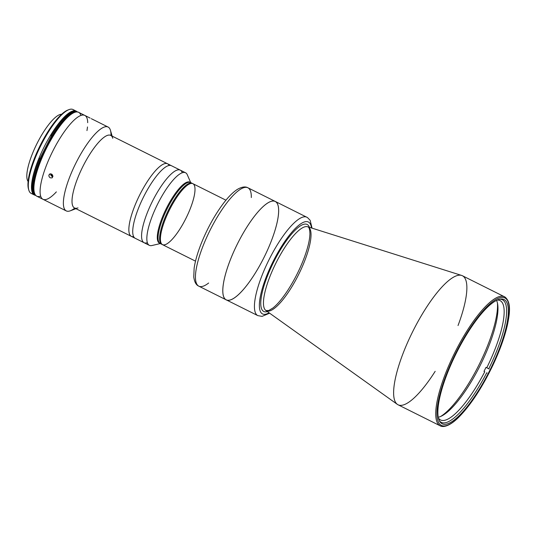 <?xml version="1.0" encoding="UTF-8"?>
<svg xmlns="http://www.w3.org/2000/svg" width="536" height="536" viewBox="0 0 536 536"><rect width="100%" height="100%" fill="white"/><g stroke="black" fill="none" stroke-linecap="round" stroke-linejoin="round"><path stroke-width="0.8" d="M208.645 283.015A54.974 14.914 -63.5 0 1 198.816 286.164C196.129 285.065 194.447 281.99 193.764 276.945L194.139 268.154C195.238 260.751 197.73 252.215 201.63 242.54C207.258 228.805 213.985 216.47 221.817 205.536C227.431 197.771 232.698 192.344 237.615 189.242C241.964 186.809 245.401 186.327 247.927 187.794A54.974 14.914 116.5 0 0 210.025 230.319A54.974 14.914 116.5 0 0 198.816 286.164A54.974 14.914 -63.5 0 1 210.025 230.319A54.974 14.914 -63.5 0 1 247.927 187.794L275.296 201.456A54.974 14.914 116.5 0 0 237.394 243.981A54.974 14.914 116.5 0 0 226.179 299.825A54.974 14.914 -63.5 0 1 237.394 243.981A54.974 14.914 -63.5 0 1 275.296 201.456A54.974 14.914 -63.5 0 1 263.498 258.466A54.974 14.914 116.5 0 0 265.89 204.283A54.974 14.914 116.5 0 0 222.822 289.179A54.974 14.914 116.5 0 0 263.498 258.466A54.974 14.914 -63.5 0 1 226.179 299.825L257.796 315.61A54.974 14.914 -63.5 0 1 269.005 259.766A54.974 14.914 -63.5 0 1 306.907 217.241A54.974 14.914 -63.5 0 1 307.222 217.415A54.974 14.914 116.5 0 0 306.907 217.241A54.974 14.914 116.5 0 0 269.005 259.766A54.974 14.914 116.5 0 0 257.796 315.61L262.064 316.381L269.608 313.178M504.51 299.805A69.392 18.827 116.5 0 0 504.121 299.591A69.392 18.827 116.5 0 0 456.277 353.264A69.392 18.827 116.5 0 0 442.126 423.762A69.392 18.827 116.5 0 0 489.603 370.818A69.392 18.827 116.5 0 0 504.51 299.805A69.392 18.827 -63.5 0 1 471.378 401.163A69.392 18.827 -63.5 0 1 443.48 384.057A69.392 18.827 -63.5 0 1 504.51 299.805M497.428 302.907A69.392 18.827 -63.5 0 1 479.104 364.661A69.392 18.827 -63.5 0 1 440.753 416.412M505.327 298.197A71.194 19.316 116.5 0 0 442.709 384.64A71.194 19.316 116.5 0 0 471.332 402.188A71.194 19.316 116.5 0 0 505.327 298.197A71.194 19.316 -63.5 0 1 471.332 402.188A71.194 19.316 -63.5 0 1 442.709 384.64A71.194 19.316 -63.5 0 1 505.327 298.197M504.959 297.011A72.099 19.564 116.5 0 0 504.557 296.783A72.099 19.564 116.5 0 0 454.85 352.547A72.099 19.564 116.5 0 0 440.143 425.792A72.099 19.564 -63.5 0 1 454.85 352.547A72.099 19.564 -63.5 0 1 504.557 296.783A72.099 19.564 -63.5 0 1 504.959 297.011M462.447 275.759A72.099 19.564 116.5 0 0 412.74 331.529A72.099 19.564 116.5 0 0 398.034 404.767L440.143 425.792C442.368 427.266 448.505 427.219 458.18 417.812C470.24 405.765 481.817 388.245 492.899 365.25C499.74 350.691 504.564 337.352 507.364 325.218C510.004 312.555 511.17 302.143 505.019 297.045L462.447 275.759M435.172 371.327A72.099 19.564 -63.5 0 1 397.31 404.338A72.099 19.564 -63.5 0 1 412.74 331.529A72.099 19.564 -63.5 0 1 461.663 275.444A72.099 19.564 -63.5 0 1 462.849 275.986A72.099 19.564 -63.5 0 1 458.032 325.54M461.663 275.444L307.657 226.762A46.84 12.71 116.5 0 0 275.873 263.196A46.84 12.71 116.5 0 0 265.849 310.491A46.84 12.71 -63.5 0 1 275.873 263.196A46.84 12.71 -63.5 0 1 307.657 226.762A46.84 12.71 -63.5 0 1 308.428 227.11A46.84 12.71 -63.5 0 1 297.909 275.94A46.84 12.71 -63.5 0 1 265.849 310.491L397.31 404.338M307.45 224.631A48.622 13.192 116.5 0 0 271.256 267.075A48.622 13.192 116.5 0 0 267.364 311.577A48.622 13.192 -63.5 0 1 271.256 267.075A48.622 13.192 -63.5 0 1 307.45 224.631A48.622 13.192 -63.5 0 1 309.433 227.318A48.622 13.192 116.5 0 0 307.45 224.631M308.696 222.179A51.369 13.936 116.5 0 0 268.965 270.345A51.369 13.936 116.5 0 0 269.079 312.796A51.369 13.936 -63.5 0 1 268.965 270.345A51.369 13.936 -63.5 0 1 308.696 222.179A51.369 13.936 -63.5 0 1 311.436 227.954A51.369 13.936 116.5 0 0 308.696 222.179M190.18 182.374A34.063 9.246 -63.5 0 0 166.321 208.497A34.063 9.246 -63.5 0 0 159.775 243.264A34.063 9.246 116.5 0 1 159.373 243.103A34.063 9.246 116.5 0 1 166.321 208.497A34.063 9.246 116.5 0 1 189.804 182.146L190.582 182.535A34.063 9.246 116.5 0 0 167.46 208.162A34.063 9.246 116.5 0 0 160.15 243.491A34.063 9.246 -63.5 0 1 167.098 208.886A34.063 9.246 -63.5 0 1 190.582 182.535L192.136 183.305A34.063 9.246 116.5 0 0 169.008 208.94A34.063 9.246 -63.5 0 1 192.136 183.305L192.913 183.694A34.063 9.246 116.5 0 0 169.423 210.045A34.063 9.246 116.5 0 0 162.475 244.65A34.063 9.246 -63.5 0 1 169.785 209.328A34.063 9.246 116.5 0 0 168.304 242.902A34.063 9.246 116.5 0 0 194.99 190.293A34.063 9.246 116.5 0 0 169.785 209.328A34.063 9.246 -63.5 0 1 192.913 183.694A34.063 9.246 -63.5 0 1 185.965 218.306A34.063 9.246 -63.5 0 1 162.475 244.65L195.506 261.146M486.788 367.743L488.758 368.775A68.494 18.586 116.5 0 0 499.921 299.202A68.494 18.586 -63.5 0 1 488.758 368.775L486.011 367.361A66.692 18.097 -63.5 0 1 483.975 371.374L484.752 371.763A66.692 18.097 -63.5 0 1 438.421 418.047A66.692 18.097 116.5 0 0 440.512 419.936A66.692 18.097 116.5 0 0 484.752 371.763L483.975 371.374A66.692 18.097 116.5 0 0 485.006 369.371A66.692 18.097 116.5 0 0 486.011 367.361L486.788 367.743A66.692 18.097 116.5 0 0 500.088 300.602A66.692 18.097 116.5 0 0 497.328 300.06A66.692 18.097 -63.5 0 1 486.788 367.743M489.18 369.036L488.758 368.775M439.292 420.639A68.494 18.586 116.5 0 0 486.722 372.795A68.494 18.586 -63.5 0 1 439.292 420.639M487.144 373.049L486.722 372.795M496.564 300.421A66.692 18.097 -63.5 0 1 479.573 366.658A66.692 18.097 -63.5 0 1 438.247 417.222M247.927 187.794A54.974 14.914 -63.5 0 1 251.317 197.543M169.008 208.94A34.063 9.246 116.5 0 0 161.698 244.269A34.063 9.246 116.5 0 0 162.107 244.423A34.063 9.246 -63.5 0 1 161.698 244.269A34.063 9.246 -63.5 0 1 169.008 208.94M180.29 170.14A40.555 11.001 116.5 0 0 152.325 201.509A40.555 11.001 116.5 0 0 144.057 242.708A40.555 11.001 -63.5 0 1 152.325 201.509A40.555 11.001 -63.5 0 1 180.29 170.14L185.556 172.773A40.555 11.001 -63.5 0 0 157.591 204.136A40.555 11.001 -63.5 0 0 149.323 245.341L135.206 238.292A40.555 11.001 -63.5 0 1 143.481 197.094A40.555 11.001 -63.5 0 1 171.44 165.725A40.555 11.001 116.5 0 0 143.481 197.094A40.555 11.001 116.5 0 0 135.206 238.292L131.327 236.356A40.555 11.001 -63.5 0 1 139.601 195.158A40.555 11.001 -63.5 0 1 167.56 163.788A40.555 11.001 116.5 0 0 139.601 195.158A40.555 11.001 116.5 0 0 131.327 236.356L74.491 207.975A40.555 11.001 116.5 0 1 82.758 166.776A40.555 11.001 116.5 0 1 110.724 135.407L180.29 170.14M190.729 182.609L187.278 174.743A40.555 11.001 116.5 0 0 157.591 204.136A40.555 11.001 116.5 0 0 151.936 245.528L160.298 243.565M169.148 165.47A40.555 11.001 116.5 0 0 139.601 195.158A40.555 11.001 116.5 0 0 133.625 236.611A40.555 11.001 -63.5 0 1 139.601 195.158A40.555 11.001 -63.5 0 1 169.148 165.47M112.138 136.117L110.463 130.355A46.867 12.717 116.5 0 0 75.797 163.299A46.867 12.717 116.5 0 0 70.296 210.809L75.904 208.685M78.001 207.888A40.555 11.001 -63.5 0 1 82.758 166.776A40.555 11.001 -63.5 0 1 112.761 138.268M91.308 118.677L94.014 120.031M56.36 191.875A46.867 12.717 -63.5 0 1 42.96 199.285L36.75 196.183A46.867 12.717 116.5 0 1 46.31 148.579A46.867 12.717 116.5 0 1 78.618 112.326L84.829 115.428A46.867 12.717 116.5 0 0 52.515 151.675A46.867 12.717 116.5 0 0 42.96 199.285A46.867 12.717 -63.5 0 1 52.515 151.675A46.867 12.717 -63.5 0 1 84.829 115.428A46.867 12.717 -63.5 0 1 87.71 122.684M74.759 208.109A46.867 12.717 -63.5 0 1 66.243 210.909A46.867 12.717 -63.5 0 1 75.797 163.299A46.867 12.717 -63.5 0 1 108.105 127.052A46.867 12.717 -63.5 0 1 110.992 135.541M50.257 177.838L49.178 176.826L48.83 175.426L49.386 174.254L50.605 173.811L52.441 174.863L52.897 176.257L51.979 177.898L50.257 177.838L51.979 177.898L52.897 176.257L51.925 174.314L49.942 173.919L48.83 175.426L49.178 176.826L50.257 177.838M93.251 119.635L91.964 119.005M51.979 177.898L52.474 177.51M49.942 173.919L49.386 174.254M28.107 181.456A37.848 10.271 -63.5 0 1 36.857 143.856A37.848 10.271 -63.5 0 1 61.653 114.269A37.848 10.271 116.5 0 0 36.857 143.856A37.848 10.271 116.5 0 0 28.107 181.456M40.649 196.143A46.867 12.717 -63.5 0 1 46.31 148.579A46.867 12.717 -63.5 0 1 80.929 115.468M87.495 126.958A46.867 12.717 -63.5 0 1 86.953 130.596M28.649 189.503A45.962 12.469 -63.5 0 1 40.153 145.504A45.962 12.469 -63.5 0 1 68.407 109.867M32.964 193.771A46.867 12.717 -63.5 0 1 28.797 190.092A46.867 12.717 -63.5 0 1 40.716 145.785A46.867 12.717 -63.5 0 1 68.97 109.632A46.867 12.717 -63.5 0 1 74.417 110.751M68.97 109.632L67.864 110.054A45.962 12.469 116.5 0 0 40.153 145.504A45.962 12.469 116.5 0 0 28.468 188.96L28.797 190.092M77.137 111.79A46.867 12.717 116.5 0 0 43.912 147.38A46.867 12.717 116.5 0 0 35.43 195.325A46.867 12.717 -63.5 0 1 34.351 194.99A46.867 12.717 -63.5 0 1 43.912 147.38A46.867 12.717 -63.5 0 1 76.219 111.133A46.867 12.717 -63.5 0 1 77.137 111.79M76.219 111.133L73.023 109.538A46.867 12.717 116.5 0 0 40.716 145.785A46.867 12.717 116.5 0 0 31.155 193.389L34.351 194.99M182.26 172.78A40.555 11.001 116.5 0 0 152.325 201.509A40.555 11.001 116.5 0 0 147.346 242.701M40.682 158.931A46.686 12.663 116.5 0 0 35.805 195.499A46.686 12.663 -63.5 0 1 40.682 158.931L39.905 158.549A46.686 12.663 116.5 0 0 35.276 195.245A46.686 12.663 -63.5 0 1 39.905 158.549L40.682 158.931L52.3 136.023L40.682 158.931M53.031 136.392L52.3 136.023L53.031 136.392M77.76 112.104L76.206 111.327A46.686 12.663 116.5 0 0 50.746 135.253L51.523 135.642A46.686 12.663 -63.5 0 1 76.983 111.716A46.686 12.663 116.5 0 0 51.523 135.642L52.3 136.023A46.686 12.663 -63.5 0 1 77.506 111.984A46.686 12.663 116.5 0 0 52.3 136.023L51.523 135.642L39.905 158.549L39.128 158.16A46.686 12.663 116.5 0 0 34.505 194.863L36.053 195.633M50.759 173.818A2.198 1.856 -127.1 0 0 52.87 176.639M52.883 176.009L51.61 175.299L51.416 173.999M275.296 201.456L307.47 217.556L310.136 220.276L312.059 228.148M308.059 226.942C309.185 227.311 309.801 229.629 309.922 233.89C309.768 239.706 307.992 247.331 304.595 256.757C300.207 268.61 294.586 279.819 287.745 290.391C282.325 298.606 277.373 304.488 272.884 308.039L268.65 310.538L265.849 310.491M192.913 183.694L225.944 200.189M198.816 286.164L226.179 299.825M159.373 243.103L162.475 244.65M84.829 115.428L90.122 118.074M42.96 199.285L66.243 210.909M108.105 127.052L93.499 119.756"/></g></svg>
